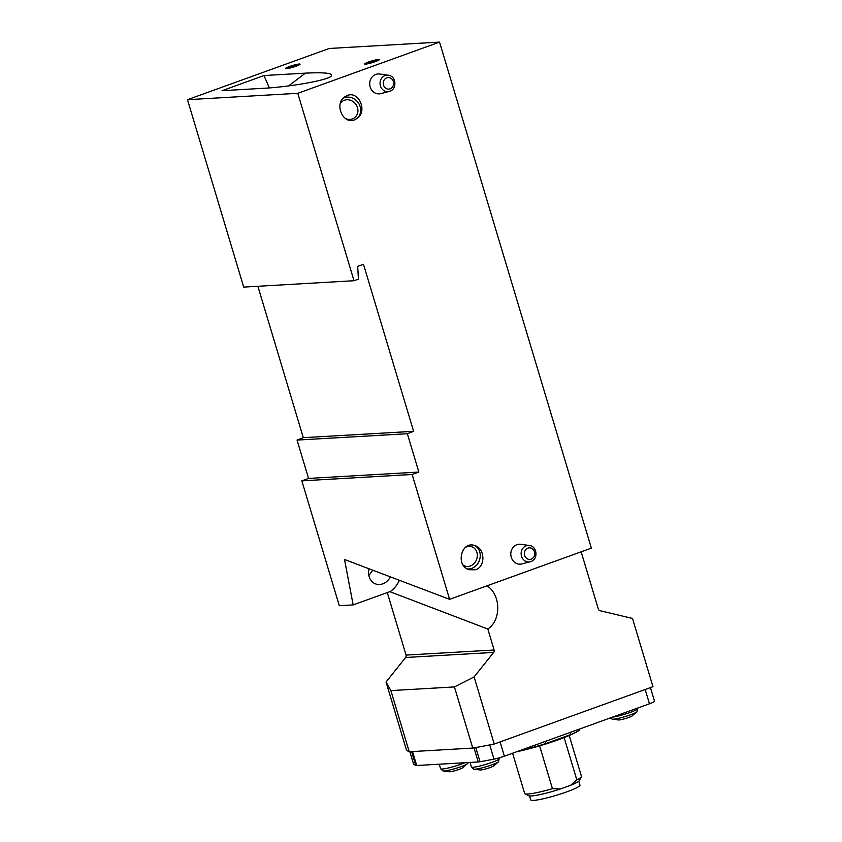 <?xml version="1.0" encoding="UTF-8"?>
<svg xmlns="http://www.w3.org/2000/svg" width="842" height="842" viewBox="0 0 842 842"><rect width="100%" height="100%" fill="white"/><g stroke="black" fill="none" stroke-linecap="round" stroke-linejoin="round"><path stroke-width="1.26" d="M368.607 61.982A7.662 0.884 163.3 0 1 376.069 59.824A7.662 0.884 163.3 0 1 379.332 59.698A7.662 0.884 163.3 0 1 372.269 62.624A7.662 0.884 163.3 0 1 364.754 64.066A7.662 0.884 163.3 0 1 368.607 61.982M289.343 66.56A7.662 0.884 163.3 0 1 296.805 64.402A7.662 0.884 163.3 0 1 300.078 64.276A7.662 0.884 163.3 0 1 293.005 67.202A7.662 0.884 163.3 0 1 285.501 68.644A7.662 0.884 163.3 0 1 289.343 66.56M493.675 652.413L405.612 657.497L386.036 682.009L390.877 690.598L454.417 686.925L474.109 676.915L493.675 652.413A2.473 2.21 86.7 0 0 494.117 650.003L487.823 629.016L389.825 591.663L353.166 604.914L344.504 559.477L449.596 599.336L591.358 548.121L439.545 42.1L329.243 48.468L187.482 99.693L243.706 287.101L354.008 280.723L297.784 93.315L187.482 99.693M439.545 42.1L297.784 93.315M269.324 87.905L264.03 75.538L222.088 90.683L263.42 88.305C290.143 86.884 326.359 80.453 331.011 76.317C333.842 73.243 325.296 72.18 305.362 73.149L288.574 85.916M264.03 75.538L305.362 73.149M353.166 604.914L339.294 605.714L301.836 480.856L308.551 478.424L297.047 440.082L303.299 437.682L257.873 286.28M387.299 592.579L406.055 655.087A2.473 2.21 86.7 0 1 405.612 657.497M539.606 745.875L552.447 788.659A29.659 3.4 163.3 0 1 524.966 793.764A29.659 3.4 163.3 0 1 524.661 793.448L512.599 753.222M564.129 737.603L576.812 779.86A29.659 3.4 163.3 0 0 581.401 776.84A29.659 3.4 163.3 0 0 581.475 776.408L569.213 735.529A41.963 4.81 163.3 0 1 516.778 751.717M552.447 788.659L560.446 788.965A26.628 3.052 163.3 0 1 528.713 795.753L524.966 793.764M581.401 776.84L579.37 780.555A26.628 3.052 163.3 0 1 570.55 785.323L576.812 779.86M560.446 788.965L570.55 785.323M529.629 747.075L529.965 748.191A44.479 5.105 163.3 0 0 545.942 743.539L570.75 734.582L570.118 732.445M545.3 741.413L545.942 743.539M578.97 729.246L579.307 730.361A44.479 5.105 163.3 0 1 578.707 730.709A44.479 5.105 163.3 0 1 570.75 734.582M578.707 730.709L576.686 731.887A41.963 4.81 163.3 0 1 569.181 735.54M454.417 686.925L472.762 748.075L409.223 751.748A232.297 26.649 163.3 0 1 406.17 749.117L386.036 682.009M390.877 690.598L409.223 751.748M474.109 676.915L494.243 744.033L652.971 686.693L632.5 618.46L599.978 610.671A2.473 2.21 86.7 0 1 598.315 609.019L581.159 551.815M494.243 744.033A232.297 26.649 163.3 0 1 472.762 748.075M487.823 629.016C501.39 620.101 500.99 595.01 487.118 585.79M301.836 480.856L412.138 474.478L449.596 599.336M529.355 545.5C537.196 546.121 538.48 559.298 530.923 561.53L530.292 561.73A8.262 7.389 86.7 0 1 521.145 554.11A8.262 7.389 86.7 0 1 529.355 545.5L520.735 544.29A9.988 8.936 86.7 0 0 510.81 554.71A9.988 8.936 86.7 0 0 521.861 563.919L530.292 561.73A8.262 7.389 86.7 0 0 530.881 561.54M388.257 75.212C396.108 75.833 397.392 89.02 389.835 91.252L389.193 91.441A8.262 7.389 86.7 0 1 380.058 83.832A8.262 7.389 86.7 0 1 388.257 75.212L379.637 74.012A9.988 8.936 86.7 0 0 369.722 84.432A9.988 8.936 86.7 0 0 380.773 93.63L389.193 91.441A8.262 7.389 86.7 0 0 389.793 91.262M347.251 95.493L344.557 96.967C334.021 104.176 343.01 124.721 354.556 119.838L357.25 118.364C367.786 111.165 358.797 90.62 347.251 95.493M475.593 569.76C485.571 566.75 485.202 548.784 475.098 545.7C461.574 540.143 455.038 565.329 468.857 569.729L475.593 569.76M412.138 474.478L418.853 472.057L407.349 433.714L413.601 431.315L363.481 264.272L357.692 266.356L358.418 279.134L354.008 280.723M368.859 575.549L372.774 570.202M413.601 431.315L303.299 437.682M418.853 472.057L308.551 478.424M407.349 433.714L297.047 440.082M650.434 687.598L654.518 701.197A9.883 1.137 163.3 0 1 654.518 701.197A9.883 1.137 163.3 0 1 649.456 703.786L504.379 756.19A9.883 1.137 163.3 0 1 494.001 759.137A229.824 26.365 163.3 0 1 480.024 761.715A9.883 1.137 163.3 0 1 478.224 761.957L416.706 765.504A9.883 1.137 163.3 0 1 415.738 765.431A229.824 26.365 163.3 0 1 413.475 763.789A9.883 1.137 163.3 0 1 413.454 763.736A9.883 1.137 163.3 0 1 413.443 763.694M637.036 711.701A13.198 1.516 -16.7 0 1 630.405 714.826A13.198 1.516 -16.7 0 1 612.176 719.152L618.775 719.994A7.41 0.853 -16.7 0 0 628.595 717.521A7.41 0.853 -16.7 0 0 631.984 716.026L637.036 711.701L637.615 708.059M467.805 763.483A13.198 1.516 -16.7 0 1 461.174 766.609A13.198 1.516 -16.7 0 1 442.945 770.946L449.544 771.777A7.41 0.853 -16.7 0 0 459.364 769.304A7.41 0.853 -16.7 0 0 462.753 767.82L468.415 762.515M498.622 761.705A13.198 1.516 -16.7 0 1 491.991 764.831A13.198 1.516 -16.7 0 1 473.772 769.156L480.372 769.998A7.41 0.853 -16.7 0 0 490.181 767.525A7.41 0.853 -16.7 0 0 493.58 766.031L498.622 761.705L499.148 757.874M578.78 781.187L579.959 785.133A25.702 2.947 163.3 0 1 556.194 795.343A25.702 2.947 163.3 0 1 530.734 799.9L529.544 795.964M390.383 576.886A13.588 11.504 -69.2 0 1 375.532 583.874A13.588 11.504 -69.2 0 1 369.059 568.792M399.424 580.306A24.955 21.124 -69.2 0 1 389.857 591.863M463.132 565.056A10.22 8.673 110 0 0 464.963 566.034A10.22 8.673 110 0 0 470.32 565.982A10.22 8.673 110 0 0 477.288 556.341A10.22 8.673 110 0 0 471.952 546.837A10.22 8.673 110 0 0 465.152 547.553M467.068 568.876A12.356 10.493 110 0 0 471.773 568.371A12.356 10.493 110 0 0 480.161 557.109A12.356 10.493 110 0 0 474.393 545.469M345.504 118.596A10.22 9.136 52.7 0 0 352.377 118.911A10.22 9.136 52.7 0 0 354.566 117.722A10.22 9.136 52.7 0 0 355.65 104.061A10.22 9.136 52.7 0 0 342.189 101.461A10.22 9.136 52.7 0 0 340.294 103.492M356.924 118.606A12.356 11.051 52.7 0 0 358.387 102.956A12.356 11.051 52.7 0 0 343.178 98.23M286.101 68.718A7.168 0.821 163.3 0 1 289.711 67.023A7.168 0.821 163.3 0 1 299.615 64.666M365.365 64.139A7.168 0.821 163.3 0 1 368.964 62.445A7.168 0.821 163.3 0 1 378.868 60.087M494.117 650.003L406.055 655.087M504.379 756.19L500.095 741.918M649.456 703.786L645.172 689.503M494.001 759.137L489.739 744.928M480.024 761.715L475.772 747.549M478.224 761.957L473.993 747.854M416.706 765.504L412.517 751.548M415.738 765.431L411.591 751.601M413.475 763.789L409.854 751.706L413.454 763.736M612.45 717.152A14.577 1.673 -16.7 0 0 630.3 712.406A14.577 1.673 -16.7 0 0 637.773 708.585M442.945 770.946L440.608 768.746A14.577 1.673 -16.7 0 0 461.069 764.189A14.577 1.673 -16.7 0 0 464.805 762.726M473.772 769.156L471.436 766.967A14.577 1.673 -16.7 0 0 491.896 762.41A14.577 1.673 -16.7 0 0 499.369 758.589M390.099 88.863A5.799 5.189 86.7 0 0 391.867 79.053A5.799 5.189 86.7 0 0 383.352 82.127A5.799 5.189 86.7 0 0 390.099 88.863M531.186 559.141A5.799 5.189 86.7 0 0 532.965 549.331A5.799 5.189 86.7 0 0 524.45 552.415A5.799 5.189 86.7 0 0 531.186 559.141M612.176 719.152L610.324 717.921M440.608 768.746L439.25 764.199M471.436 766.967L470.068 762.42"/></g></svg>
